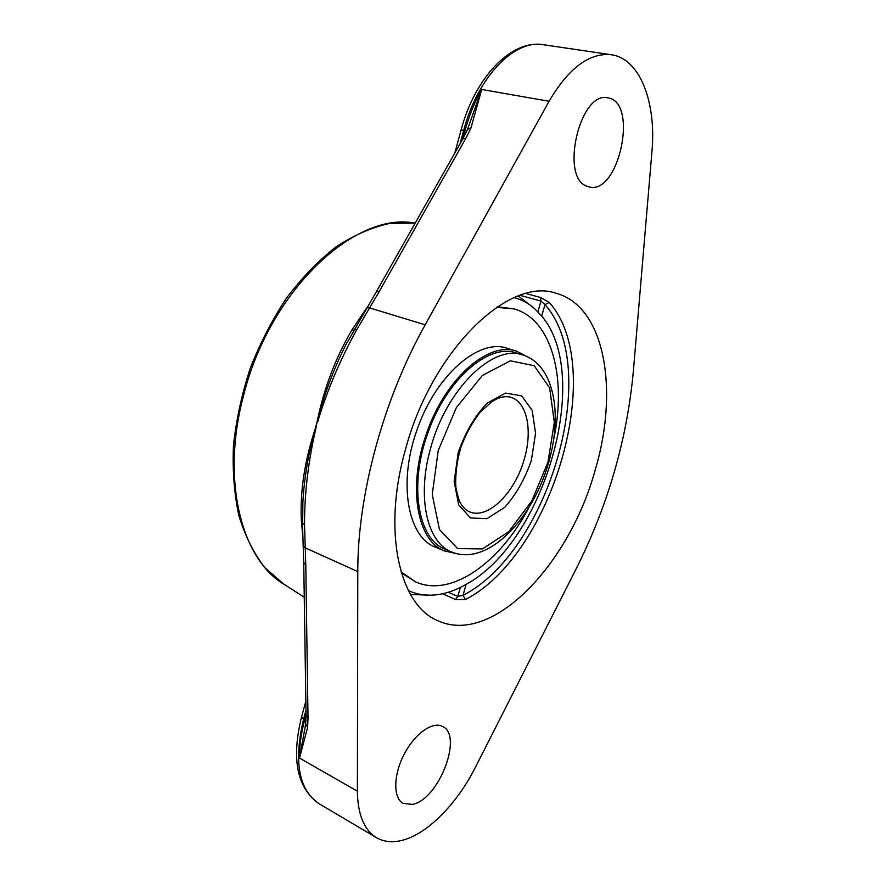 <?xml version="1.0" encoding="UTF-8"?>
<svg xmlns="http://www.w3.org/2000/svg" width="886" height="886" viewBox="0 0 886 886"><rect width="100%" height="100%" fill="white"/><g stroke="black" fill="none" stroke-linecap="round" stroke-linejoin="round"><path stroke-width="1.33" d="M367.635 306.545L351.919 329.957C335.429 358.01 323.778 388.81 316.989 422.334L315.427 428.193C304.85 459.9 300.132 490.257 301.273 519.274L302.724 535.742M303.721 562.532L306.069 715.157L308.029 717.837L305.77 564.825L303.721 562.455L302.447 522.862L304.529 524.667C304.474 493.424 308.262 461.318 315.892 428.348L315.427 428.193C308.406 453.322 304.23 477.875 302.89 501.853L302.669 522.231M305.77 564.825L304.529 524.667M306.069 715.157L305.692 723.928L299.512 758.073L307.597 727.506L308.029 717.837M315.892 428.348L316.989 422.334C323.877 395.134 333.546 369.207 345.983 344.543L376.417 291.66L379.241 291.583L465.837 138.349L462.791 138.936L376.439 291.627M317.443 422.544C327.211 390.194 340.313 359.262 356.748 329.747L369.595 307.896L366.915 307.719M347.212 342.162L345.983 344.543M549.065 101.27C568.679 68.023 589.434 52.518 611.318 54.744C640.091 58.576 656.526 102.654 651.919 151.827L633.357 371.245C627.033 439.689 607.862 505.773 575.834 569.521L475.538 767.043C457.176 803.569 427.783 833.87 402.255 840.305C392.498 842.807 383.915 841.933 376.495 837.68C364.102 830.049 357.734 814.555 357.39 791.187L357.789 571.581C357.534 495.241 383.117 400.04 425.169 324.83L549.065 101.27L481.696 89.475L467.553 129.334L470.964 127.949L481.696 89.475C474.708 101.868 469.148 115.557 465.05 130.53L462.725 139.058M302.425 520.182L301.273 519.274M351.919 329.957L353.735 330.113M442.557 593.775L455.592 599.545L465.46 599.523C552.842 554.647 607.519 367.779 549.287 302.414L544.956 304.629L540.947 301.085L540.571 297.508L526.096 293.543M549.287 302.414L540.571 297.508M455.592 599.545L457.818 596.422L463.013 595.348L465.46 599.523M514.201 297.63L514.567 297.729C521.876 299.745 528.455 303.289 534.313 308.361L541.734 316.058C592.756 375.963 544.27 542.465 466.102 584.372C454.363 591.128 442.812 594.727 431.46 595.182L430.773 595.204C422.888 595.37 415.434 593.83 408.424 590.608M405.101 450.808C431.094 351.055 508.73 276.366 555.899 293.233C605.26 306.191 619.092 390.527 595.126 470.2C569.454 564.172 492.317 646.149 437.684 620.632C399.619 605.293 382.209 531.965 405.101 450.808M587.041 186.237C559.675 178.042 579.832 90.549 607.807 97.87C638.861 101.768 618.849 195.263 589.256 186.935L587.041 186.237M412.4 804.41L403.097 803.369C393.052 797.987 393.318 775.128 404.027 754.518C414.604 733.841 432.567 721.071 442.457 726.42C463.599 735.136 438.648 800.003 412.4 804.41M522.806 354.976L516.095 352.927C488.518 342.838 445.592 380.138 427.429 434.317C408.69 486.536 418.402 539.607 445.204 549.276L451.672 551.989C427.218 542.885 416.597 497.467 430.507 448.615C446.09 389.109 493.236 343.746 522.806 354.976C554.381 364.822 562.688 414.382 548.733 462.104C533.162 518.587 487.721 566.94 451.672 551.989M526.971 356.549L516.549 351.166C488.518 340.922 444.838 378.843 426.354 433.985C407.294 487.112 417.184 541.08 444.418 550.926L455.88 553.44M401.347 572.843L415.501 581.836C451.262 598.061 500.38 562.389 529.197 507.002M553.706 439.113C566.918 378.089 551.912 319.27 514.035 308.904L497.411 306.777M514.035 308.904L496.559 307.342M401.048 571.869L415.501 581.836M516.549 351.166L507.091 348.287C478.905 338.009 435.192 375.664 416.808 430.518C397.847 483.379 407.937 537.182 435.314 547.094L444.418 550.926M414.238 222.995L389.02 223.571C371.444 227.514 353.791 235.277 336.06 246.851C318.595 260.517 302.215 277.407 286.898 297.508C272.534 319.148 260.351 342.627 250.35 367.956C241.867 393.827 236.241 419.676 233.461 445.503C232.409 470.743 234.225 494.211 238.932 515.885C245.178 536.108 253.795 553.362 264.803 567.627L283.83 584.173C241.357 559.088 220.935 479.913 243.484 395.82C269.278 291.073 354.511 211.688 414.238 222.995L415.191 223.117M357.789 571.581L305.183 547.836L303.123 545.732M305.692 723.928L307.597 727.506M356.748 329.747L354.267 329.193M425.169 324.83L369.595 307.896L379.241 291.583M465.837 138.349L470.964 127.949M460.055 143.787L463.732 130.275L466.911 130.818M454.828 153.034L461.063 130.087L463.732 130.275C477.643 77.027 514.378 39.183 543.328 44.71L611.318 54.744M306.069 714.847L304.751 719.676L305.969 720.484M376.495 837.68L318.838 803.591C298.671 789.703 293.587 761.528 303.599 719.044L304.751 719.676C301.063 733.342 299.313 746.145 299.512 758.073L357.39 791.187M305.858 701.169L301.605 716.807L303.599 719.044L305.991 710.229M541.723 316.092L544.956 304.629C602.347 368.366 548.777 551.745 463.013 595.348L466.102 584.372M460.343 587.451L457.818 596.422L448.349 592.247M520.126 295.348L540.947 301.085L537.935 311.783M524.401 458.627C515.375 492.328 488.02 519.849 469.635 511.864C466.302 510.48 463.334 507.7 460.72 503.536C459.28 501.476 457.652 496.038 455.858 487.211C455.182 475.051 456.777 461.971 460.642 447.962C465.759 434.24 472.316 422.268 480.29 412.045L492.228 401.413L497.6 398.523C502.783 396.563 507.246 396.164 510.989 397.316C527.07 402.189 532.707 430.408 524.401 458.627M531.345 460.41L535.565 433.343L532.176 410.329L521.588 395.843L505.552 393.096L487.09 403.196C474.763 416.143 465.139 432.634 458.206 452.691L454.164 481.552L458.671 504.865L470.488 517.956L486.957 518.653L504.699 507.379C516.073 494.598 524.955 478.938 531.345 460.41M547.969 462.16L531.899 500.823L508.797 531.633L482.471 548.91L457.663 548.611L439.467 529.562L432.246 494.532L438.216 450.586L456.345 407.615L482.394 375.454L510.325 360.801L534.203 365.708L549.63 387.902L554.315 422.223L547.969 462.16M283.83 584.173L304.252 597.23M302.89 501.853L302.447 522.851M462.791 138.936L467.553 129.323M461.063 130.087C474.796 77.913 510.989 39.294 543.328 44.71M318.838 803.591C296.943 787.776 291.195 758.848 301.605 716.807M534.313 308.361L518.288 296.002M410.517 594.473L430.74 595.204"/></g></svg>
